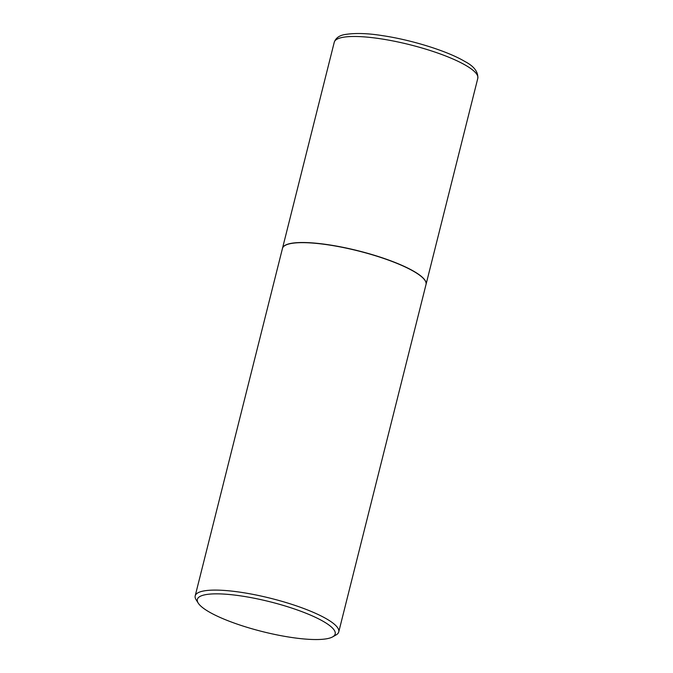 <?xml version="1.0" encoding="UTF-8"?>
<svg xmlns="http://www.w3.org/2000/svg" width="673" height="673" viewBox="0 0 673 673"><rect width="100%" height="100%" fill="white"/><g stroke="black" fill="none" stroke-linecap="round" stroke-linejoin="round"><path stroke-width="1.01" d="M426.043 284.41A74.005 16.017 -165.9 0 0 426.059 284.343A74.005 16.017 -165.9 0 0 414.433 271.648A74.005 16.017 -165.9 0 0 335.625 245.931A74.005 16.017 -165.9 0 0 282.5 248.278A74.005 16.017 -165.9 0 0 282.483 248.354M425.05 280.506A73.862 15.984 -165.9 0 0 424.991 280.422A73.862 15.984 -165.9 0 0 315.006 243.163A73.862 15.984 -165.9 0 0 285.293 245.325A73.862 15.984 -165.9 0 0 285.201 245.376M332.63 636.885L336.096 634.917A74.005 16.017 -165.9 0 0 338.746 631.922L426.026 284.477A74.005 16.017 -165.9 0 0 425.1 280.591A74.005 16.017 -165.9 0 0 314.897 243.256A74.005 16.017 -165.9 0 0 285.116 245.426A74.005 16.017 -165.9 0 0 282.467 248.421L195.195 595.866A74.005 16.017 -165.9 0 0 196.112 599.761L198.241 603.126A71.052 15.378 -165.9 0 0 304.045 638.963A71.052 15.378 -165.9 0 0 332.63 636.885A71.052 15.378 -165.9 0 0 307.182 613.717A71.052 15.378 -165.9 0 0 228.492 594.427A71.052 15.378 -165.9 0 0 198.241 603.126M338.746 631.922A74.005 16.017 -165.9 0 0 302.875 608.173A74.005 16.017 -165.9 0 0 227.625 590.701A74.005 16.017 -165.9 0 0 195.195 595.866M334.254 42.256C335.718 38.058 339.268 35.484 344.896 34.533C355.176 32.884 367.702 33.246 382.449 35.635C411.716 39.934 447.604 51.106 464.833 61.47C473.918 66.156 478.242 71.767 477.805 78.312A74.005 16.017 -165.9 0 0 466.187 65.618A74.005 16.017 -165.9 0 0 387.379 39.9A74.005 16.017 -165.9 0 0 334.254 42.256L282.5 248.278M477.805 78.312L426.059 284.343"/></g></svg>
